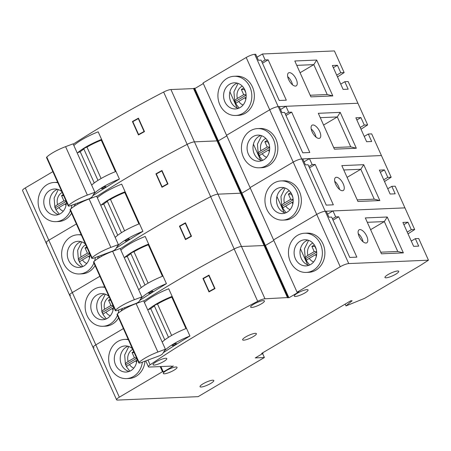 <?xml version="1.0" encoding="UTF-8"?>
<svg xmlns="http://www.w3.org/2000/svg" width="451" height="451" viewBox="0 0 451 451"><rect width="100%" height="100%" fill="white"/><g stroke="black" fill="none" stroke-linecap="round" stroke-linejoin="round"><path stroke-width="0.68" d="M395.645 274.247A7.543 1.59 -24.2 0 1 384.974 277.5A7.543 1.59 -24.2 0 1 388.063 274.569A7.543 1.59 -24.2 0 1 398.735 271.316A7.543 1.59 -24.2 0 1 395.645 274.247M210.707 383.451A7.543 1.59 -24.2 0 1 200.035 386.704A7.543 1.59 -24.2 0 1 203.125 383.773A7.543 1.59 -24.2 0 1 213.797 380.52A7.543 1.59 -24.2 0 1 210.707 383.451M253.299 336.598A7.543 1.59 -24.2 0 1 242.627 339.851A7.543 1.59 -24.2 0 1 245.716 336.92A7.543 1.59 -24.2 0 1 256.394 333.667A7.543 1.59 -24.2 0 1 253.299 336.598M173.979 370.226A7.543 1.59 -24.2 0 1 163.307 373.484A7.543 1.59 -24.2 0 1 166.396 370.553A7.543 1.59 -24.2 0 1 177.068 367.294A7.543 1.59 -24.2 0 1 173.979 370.226M163.713 361.516A7.543 1.59 -24.2 0 1 153.041 364.769A7.543 1.59 -24.2 0 1 156.131 361.837A7.543 1.59 -24.2 0 1 166.802 358.584A7.543 1.59 -24.2 0 1 163.713 361.516M304.977 292.879A7.543 1.59 -24.2 0 1 294.306 296.132A7.543 1.59 -24.2 0 1 297.395 293.201A7.543 1.59 -24.2 0 1 308.067 289.948A7.543 1.59 -24.2 0 1 304.977 292.879M261.321 303.878A7.543 1.59 -24.2 0 1 250.649 307.131A7.543 1.59 -24.2 0 1 253.738 304.2A7.543 1.59 -24.2 0 1 264.41 300.947A7.543 1.59 -24.2 0 1 261.321 303.878M168.494 337.331L154.405 305.987A2.345 0.496 155.8 0 1 154.332 305.919A2.345 0.496 155.8 0 1 155.296 305.011A2.345 0.496 155.8 0 1 157.506 304.047A22.95 4.843 -24.2 0 1 171.814 297.136L172.141 296.386L189.939 335.995A318.863 67.278 -24.2 0 0 163.454 352.603A25.634 5.406 -24.2 0 1 163.724 351.966M175.456 344.519A2.345 0.496 -24.2 0 1 172.135 345.528A2.345 0.496 -24.2 0 1 173.094 344.62A2.345 0.496 -24.2 0 1 176.414 343.606A2.345 0.496 -24.2 0 1 175.456 344.519M313.265 270.318A19.613 16.952 -92.4 0 0 321.772 247.92A19.613 16.952 -92.4 0 0 304.577 233.235A19.613 16.952 -92.4 0 0 297.547 235.343A19.613 16.952 -92.4 0 0 289.046 257.741A19.613 16.952 -92.4 0 0 306.24 272.427A19.613 16.952 -92.4 0 0 313.265 270.318M306.24 272.427L308.766 272.319A19.613 16.952 -92.4 0 0 315.796 270.211A19.613 16.952 -92.4 0 0 324.297 247.813A19.613 16.952 -92.4 0 0 307.103 233.128L304.577 233.235M128.377 339.693A19.613 16.952 -92.4 0 0 124.775 339.4A19.613 16.952 -92.4 0 0 117.745 341.508A19.613 16.952 -92.4 0 0 109.243 363.906A19.613 16.952 -92.4 0 0 126.438 378.598A19.613 16.952 -92.4 0 0 133.468 376.484A19.613 16.952 -92.4 0 0 142.375 362.153M126.438 378.598L128.963 378.49A19.613 16.952 -92.4 0 0 135.993 376.376A19.613 16.952 -92.4 0 0 145.002 361.178M128.197 339.282A19.613 16.952 -92.4 0 0 127.3 339.293L124.775 339.4M165.404 349.221L157.884 352.028A18.44 3.89 155.8 0 0 145.183 358.038A18.44 3.89 155.8 0 0 139.083 362.418A3.354 0.705 155.8 0 0 138.818 362.925A3.354 0.705 155.8 0 0 141.253 362.576L160.229 355.489A318.863 67.278 155.8 0 1 162.473 354.012L165.404 349.221L143.643 300.789L136.123 303.596A18.44 3.89 155.8 0 0 123.416 309.612A18.44 3.89 155.8 0 0 117.322 313.992L139.083 362.418M164.001 351.521A25.634 5.406 -24.2 0 1 173.968 343.707A25.634 5.406 -24.2 0 1 189.939 335.995M186.517 328.367A25.634 5.406 155.8 0 0 170.54 336.085A25.634 5.406 155.8 0 0 162.631 341.638L162.089 341.841M162.185 342.055A25.634 5.406 -24.2 0 1 162.631 341.638M359.148 236.471A7.543 3.445 -120.6 0 1 359.103 229.813A7.543 3.445 -120.6 0 1 366.731 236.149A7.543 3.445 -120.6 0 1 366.776 242.807A7.543 3.445 -120.6 0 1 359.148 236.471M358.224 233.607A7.543 3.445 -120.6 0 1 362.108 238.878A7.543 3.445 -120.6 0 1 363.032 241.747M132.402 348.651A13.079 11.303 -92.4 0 0 125.051 345.934A13.079 11.303 -92.4 0 0 120.366 347.338A13.079 11.303 -92.4 0 0 114.695 362.271A13.079 11.303 -92.4 0 0 126.162 372.064A13.079 11.303 -92.4 0 0 130.846 370.654A13.079 11.303 -92.4 0 0 136.901 358.663M129.093 371.483A13.079 11.303 87.6 0 1 120.299 360.326A13.079 11.303 87.6 0 1 126.263 347.09A13.079 11.303 87.6 0 1 128.022 346.261M300.169 241.172A13.079 11.303 -92.4 0 0 294.497 256.106A13.079 11.303 -92.4 0 0 305.964 265.893A13.079 11.303 -92.4 0 0 310.649 264.489A13.079 11.303 -92.4 0 0 316.314 249.555A13.079 11.303 -92.4 0 0 304.853 239.763A13.079 11.303 -92.4 0 0 300.169 241.172M307.819 240.095A13.079 11.303 -92.4 0 0 306.066 240.919A13.079 11.303 -92.4 0 0 300.101 254.155A13.079 11.303 -92.4 0 0 308.89 265.318M144.382 302.446A25.634 5.406 -24.2 0 1 152.737 296.476A25.634 5.406 -24.2 0 1 168.713 288.758L172.141 296.386A25.634 5.406 155.8 0 0 156.164 304.098A25.634 5.406 155.8 0 0 148.255 309.651L150.775 308.715A22.95 4.843 -24.2 0 1 154.405 305.987M287.586 297.84L264.072 245.524L265.261 245.192L264.072 245.524L240.563 193.208L241.747 192.876L240.563 193.208L217.049 140.892L218.239 140.56L217.049 140.892L193.541 88.582L194.054 88.278L288.099 297.536L264.979 298.799A6.709 1.415 155.8 0 0 257.684 301.302A318.863 67.278 155.8 0 0 199.962 333.233A318.863 67.278 155.8 0 0 150.11 364.825A6.709 1.415 155.8 0 0 148.413 366.764A6.709 1.415 155.8 0 0 149.394 367.046L171.357 366.116M176.454 280.917A318.863 67.278 155.8 0 0 143.773 301.082A318.863 67.278 155.8 0 1 176.454 280.917A318.863 67.278 155.8 0 1 234.176 248.986A6.709 1.415 -24.2 0 1 241.465 246.483A6.709 1.415 155.8 0 0 234.176 248.986A318.863 67.278 155.8 0 0 176.454 280.917M208.971 275.11A318.863 67.278 155.8 0 0 202.95 278.464L208.999 291.915A318.863 67.278 -24.2 0 1 215.014 288.567L208.971 275.11M150.775 308.715L164.778 339.879M262.617 353.584L264.387 357.525L198.119 396.654L117.576 400.071A6.709 1.415 155.8 0 1 116.595 399.789L93.081 347.473A6.709 1.415 -24.2 0 1 95.832 344.868A6.709 1.415 155.8 0 0 93.081 347.473A6.709 1.415 155.8 0 0 94.062 347.755M411.267 241.06L415.337 238.658L418.708 238.511L428.45 260.188L420.304 265.459L364.566 298.37L346.002 305.919L352.124 300.727L350.777 300.789L261.648 353.415L262.995 353.358L255.289 357.908L264.387 357.525M428.45 260.188L348.747 263.57A6.709 1.415 155.8 0 0 340.24 266.744L297.085 292.225L273.577 239.909L316.726 214.434A6.709 1.415 -24.2 0 1 325.233 211.254A6.709 1.415 155.8 0 0 316.726 214.434L273.577 239.909L250.063 187.599L293.218 162.118A6.709 1.415 -24.2 0 1 301.725 158.938A6.709 1.415 155.8 0 0 293.218 162.118L250.063 187.599L226.554 135.283L269.704 109.802A6.709 1.415 -24.2 0 1 278.211 106.628A6.709 1.415 155.8 0 0 269.704 109.802L226.554 135.283L203.04 82.967L246.195 57.486A6.709 1.415 -24.2 0 1 254.702 54.312L255.711 54.267L258.4 60.248L261.095 60.135L279.231 100.488L286.312 100.19L268.176 59.831L265.137 59.96L262.454 53.985L257.025 57.187M52.857 171.651L25.295 187.92L48.809 240.236A6.709 1.415 155.8 0 0 46.058 242.841A6.709 1.415 -24.2 0 1 48.809 240.236L76.366 223.967L48.809 240.236L72.318 292.552A6.709 1.415 155.8 0 0 69.572 295.157A6.709 1.415 -24.2 0 1 72.318 292.552L99.88 276.277L72.318 292.552L95.832 344.868L123.388 328.593L95.832 344.868L119.34 397.184A6.709 1.415 155.8 0 0 116.595 399.789M160.195 366.59L162.495 371.703L119.34 397.184M148.255 309.651L147.714 309.854M403.882 224.621L407.952 222.213L411.306 229.689L414.678 229.548L404.942 207.872L332.985 210.927L327.556 214.129M333.007 220.144L338.707 216.779L335.674 216.903L332.985 210.927M338.707 216.779L356.842 257.132L349.767 257.436L331.632 217.078L328.931 217.19L326.248 211.215L325.233 211.254L254.702 54.312M415.337 238.658L418.697 246.128L413.64 246.347L402.895 222.428L407.952 222.213M381.45 253.806L365.327 217.929L387.234 217.004L403.357 252.876L381.45 253.806M335.674 216.903L332.415 218.831M136.54 362.486L135.779 360.794L129.465 364.521C127.143 365.919 126.212 366.742 126.663 366.984L125.637 364.707C124.983 364.013 125.812 362.954 128.123 361.533L134.437 357.806L132.081 352.575L133.727 351.6M316.337 256.315L315.582 254.623L309.268 258.355C306.945 259.748 306.009 260.571 306.46 260.813L305.44 258.541C304.786 257.842 305.615 256.782 307.92 255.362L314.234 251.635L311.883 246.404L314.341 244.949M308.614 240.338L304.47 248.76L305.226 258.26L305.716 258.547L316.687 252.07M193.541 88.582L170.935 89.54L194.443 141.856A6.709 1.415 155.8 0 0 187.154 144.359A6.709 1.415 -24.2 0 1 194.443 141.856L217.049 140.892L194.443 141.856L217.957 194.167A6.709 1.415 155.8 0 0 210.662 196.675A6.709 1.415 -24.2 0 1 217.957 194.167L240.563 193.208L217.957 194.167L241.465 246.483L264.072 245.524L241.465 246.483L264.979 298.799M288.099 297.536L288.933 297.784L298.951 291.865L297.085 292.225M162.495 371.703L163.33 371.945L173.347 366.032L171.481 366.392M194.849 88.526L265.385 245.468L273.836 240.496L265.419 245.468L288.933 297.784M262.736 352.772L262.995 353.358M345.178 304.092L346.002 305.919M300.445 248.794L307.689 264.912M194.054 88.278L194.725 88.249L288.77 297.508M160.906 366.562L163.33 371.945M160.872 366.562L163.166 371.675M315.886 248.084L314.866 245.806M126.714 366.488L125.429 364.425L124.668 354.931L128.811 346.509M136.85 360.512L135.779 360.794M125.919 364.712L136.749 358.32M136.546 357.863L134.437 357.806M134.195 352.631L132.081 352.575M316.653 254.347L315.582 254.623M316.331 249.617L314.928 246.488L311.883 246.404M316.658 251.703L314.234 251.635M306.517 260.317L305.716 258.547M380.729 252.194L397.759 251.472L384.325 221.582L367.289 222.304M370.609 229.677L384.325 221.582L387.234 217.004M397.759 251.472L403.357 252.876M414.678 229.548L408.025 233.849M407.236 232.09L411.306 229.689M138.818 362.925L117.057 314.499A3.354 0.705 -24.2 0 1 117.322 313.992M171.814 297.136L185.953 328.593M157.506 304.047L171.622 335.454M202.95 278.464L203.677 278.436M208.83 275.567A318.863 67.278 155.8 0 0 203.356 278.611L209.134 291.464A318.863 67.278 -24.2 0 1 214.608 288.42L208.83 275.567L209.168 275.55M209.134 291.464L209.856 291.436M214.608 288.42L214.947 288.403M144.985 285.021L130.897 253.671A2.345 0.496 155.8 0 1 130.824 253.609A2.345 0.496 155.8 0 1 131.782 252.695A2.345 0.496 155.8 0 1 133.992 251.731A22.95 4.843 -24.2 0 1 148.306 244.82L148.627 244.07L166.43 283.679A318.863 67.278 -24.2 0 0 139.94 300.287A25.634 5.406 -24.2 0 1 140.216 299.65M151.942 292.203A2.345 0.496 -24.2 0 1 148.621 293.218A2.345 0.496 -24.2 0 1 149.585 292.304A2.345 0.496 -24.2 0 1 152.906 291.29A2.345 0.496 -24.2 0 1 151.942 292.203M289.756 218.002A19.613 16.952 -92.4 0 0 298.258 195.604A19.613 16.952 -92.4 0 0 281.063 180.919A19.613 16.952 -92.4 0 0 274.039 183.027A19.613 16.952 -92.4 0 0 265.532 205.425A19.613 16.952 -92.4 0 0 282.726 220.111A19.613 16.952 -92.4 0 0 289.756 218.002M282.726 220.111L285.257 220.003A19.613 16.952 -92.4 0 0 292.282 217.895A19.613 16.952 -92.4 0 0 300.789 195.497A19.613 16.952 -92.4 0 0 283.594 180.812L281.063 180.919M104.869 287.377A19.613 16.952 -92.4 0 0 101.261 287.084A19.613 16.952 -92.4 0 0 94.236 289.192A19.613 16.952 -92.4 0 0 85.729 311.596A19.613 16.952 -92.4 0 0 102.929 326.282A19.613 16.952 -92.4 0 0 109.954 324.173A19.613 16.952 -92.4 0 0 117.418 315.305M118.145 313.242A19.613 16.952 -92.4 0 0 118.867 309.843M102.929 326.282L105.455 326.174A19.613 16.952 -92.4 0 0 112.485 324.066A19.613 16.952 -92.4 0 0 118.585 317.904M121.189 310.998A19.613 16.952 -92.4 0 0 121.488 308.862M104.683 286.966A19.613 16.952 -92.4 0 0 103.792 286.977L101.261 287.084M141.896 296.905L134.375 299.712A18.44 3.89 155.8 0 0 121.669 305.727A18.44 3.89 155.8 0 0 115.574 310.108A3.354 0.705 155.8 0 0 115.309 310.609A3.354 0.705 155.8 0 0 117.745 310.26L136.721 303.173A318.863 67.278 155.8 0 1 138.964 301.702L141.896 296.905L120.129 248.473L112.609 251.28A18.44 3.89 155.8 0 0 99.908 257.295A18.44 3.89 155.8 0 0 93.808 261.676L115.574 310.108M140.486 299.205A25.634 5.406 -24.2 0 1 150.454 291.391A25.634 5.406 -24.2 0 1 166.43 283.679M163.003 276.057A25.634 5.406 155.8 0 0 147.026 283.769A25.634 5.406 155.8 0 0 139.122 289.322L138.581 289.525M138.677 289.739A25.634 5.406 -24.2 0 1 139.122 289.322M335.64 184.16A7.543 3.445 -120.6 0 1 335.595 177.502A7.543 3.445 -120.6 0 1 343.222 183.833A7.543 3.445 -120.6 0 1 343.267 190.491A7.543 3.445 -120.6 0 1 335.64 184.16M334.715 181.291A7.543 3.445 -120.6 0 1 338.6 186.567A7.543 3.445 -120.6 0 1 339.524 189.431M108.894 296.335A13.079 11.303 -92.4 0 0 101.543 293.618A13.079 11.303 -92.4 0 0 96.858 295.027A13.079 11.303 -92.4 0 0 91.187 309.955A13.079 11.303 -92.4 0 0 102.648 319.748A13.079 11.303 -92.4 0 0 107.332 318.344A13.079 11.303 -92.4 0 0 113.393 306.347M105.579 319.167A13.079 11.303 87.6 0 1 96.79 308.01A13.079 11.303 87.6 0 1 102.755 294.774A13.079 11.303 87.6 0 1 104.508 293.945M276.655 188.856A13.079 11.303 -92.4 0 0 270.989 203.79A13.079 11.303 -92.4 0 0 282.45 213.582A13.079 11.303 -92.4 0 0 287.135 212.173A13.079 11.303 -92.4 0 0 292.806 197.239A13.079 11.303 -92.4 0 0 281.339 187.453A13.079 11.303 -92.4 0 0 276.655 188.856M284.31 187.779A13.079 11.303 -92.4 0 0 282.551 188.608A13.079 11.303 -92.4 0 0 276.587 201.845A13.079 11.303 -92.4 0 0 285.382 213.002M120.874 250.13A25.634 5.406 -24.2 0 1 129.228 244.16A25.634 5.406 -24.2 0 1 145.205 236.448L148.627 244.07A25.634 5.406 155.8 0 0 132.65 251.782A25.634 5.406 155.8 0 0 124.747 257.341L127.261 256.399A22.95 4.843 -24.2 0 1 130.897 253.671M152.94 228.601A318.863 67.278 155.8 0 0 120.259 248.766A318.863 67.278 155.8 0 1 152.94 228.601A318.863 67.278 155.8 0 1 210.662 196.675A318.863 67.278 155.8 0 0 152.94 228.601M185.462 222.8A318.863 67.278 155.8 0 0 179.442 226.148L185.485 239.605A318.863 67.278 -24.2 0 1 191.506 236.251L185.462 222.8M127.261 256.399L141.27 287.569M124.747 257.341L124.205 257.538M348.747 263.57L325.233 211.254L404.942 207.872L395.2 186.201L391.829 186.342L395.189 193.817L390.132 194.031L379.381 170.117L384.438 169.903L387.798 177.373L391.169 177.232L381.428 155.556L309.476 158.611L304.047 161.819M309.493 167.828L315.198 164.463L312.16 164.592L309.476 158.611M315.198 164.463L333.334 204.822L326.253 205.12L308.118 164.762L305.423 164.874L302.734 158.899L301.725 158.938L381.428 155.556L371.686 133.885L368.315 134.026L371.675 141.501L366.624 141.715L355.873 117.801L360.93 117.587L364.284 125.057L367.655 124.916L357.919 103.245L285.962 106.295L280.533 109.503M357.936 201.49L341.819 165.618L363.72 164.688L379.843 200.56L357.936 201.49M312.16 164.592L308.907 166.515M113.026 310.17L112.265 308.478L105.951 312.205C103.634 313.603 102.698 314.426 103.149 314.668L102.129 312.391C101.475 311.697 102.298 310.638 104.609 309.217L110.923 305.49L108.573 300.259L110.219 299.284M292.829 204.004L292.068 202.313L285.754 206.039C283.437 207.437 282.501 208.255 282.952 208.503L281.926 206.225C281.277 205.526 282.1 204.472 284.412 203.051L290.726 199.319L288.375 194.088L290.833 192.639M285.1 188.028L280.956 196.45L281.717 205.944L282.208 206.231L293.173 199.759M241.911 193.152L250.328 188.18L241.911 193.152M276.931 196.484L284.175 212.596M292.378 195.768L291.352 193.49M103.2 314.172L101.915 312.115L101.154 302.615L105.303 294.193M113.342 308.202L112.265 308.478M102.405 312.402L113.24 306.003M113.032 305.547L110.923 305.49M110.681 300.315L108.573 300.259M293.139 202.031L292.068 202.313M292.817 197.301L291.414 194.178L288.375 194.088M293.144 199.387L290.726 199.319M283.002 208.001L282.208 206.231M357.215 199.883L374.245 199.156L360.811 169.266L343.78 169.988M347.095 177.361L360.811 169.266L363.72 164.688M374.245 199.156L379.843 200.56M391.169 177.232L384.517 181.533M383.728 179.78L387.798 177.373M380.368 172.305L384.438 169.903M387.759 188.744L391.829 186.342M115.309 310.609L93.543 262.183A3.354 0.705 -24.2 0 1 93.808 261.676M148.306 244.82L162.445 276.277M133.992 251.731L148.108 283.143M179.442 226.148L180.163 226.12M185.316 223.251A318.863 67.278 155.8 0 0 179.848 226.295L185.626 239.154A318.863 67.278 -24.2 0 1 191.094 236.104L185.316 223.251L185.654 223.234M185.626 239.154L186.348 239.12M191.094 236.104L191.433 236.087M121.471 232.705L107.383 201.36A2.345 0.496 155.8 0 1 107.31 201.293A2.345 0.496 155.8 0 1 108.274 200.379A2.345 0.496 155.8 0 1 110.484 199.415A22.95 4.843 -24.2 0 1 124.792 192.504L125.119 191.754L142.916 231.363A318.863 67.278 -24.2 0 0 116.431 247.971A25.634 5.406 -24.2 0 1 116.702 247.34M128.434 239.887A2.345 0.496 -24.2 0 1 125.113 240.902A2.345 0.496 -24.2 0 1 126.071 239.988A2.345 0.496 -24.2 0 1 129.392 238.979A2.345 0.496 -24.2 0 1 128.434 239.887M266.242 165.686A19.613 16.952 -92.4 0 0 274.749 143.288A19.613 16.952 -92.4 0 0 257.555 128.603A19.613 16.952 -92.4 0 0 250.525 130.711A19.613 16.952 -92.4 0 0 242.024 153.109A19.613 16.952 -92.4 0 0 259.218 167.8A19.613 16.952 -92.4 0 0 266.242 165.686M259.218 167.8L261.743 167.687A19.613 16.952 -92.4 0 0 268.773 165.579A19.613 16.952 -92.4 0 0 277.275 143.181A19.613 16.952 -92.4 0 0 260.08 128.496L257.555 128.603M81.355 235.061A19.613 16.952 -92.4 0 0 77.752 234.774A19.613 16.952 -92.4 0 0 70.722 236.882A19.613 16.952 -92.4 0 0 62.221 259.28A19.613 16.952 -92.4 0 0 79.415 273.966A19.613 16.952 -92.4 0 0 86.445 271.857A19.613 16.952 -92.4 0 0 93.904 262.989M94.637 260.926A19.613 16.952 -92.4 0 0 95.353 257.527M79.415 273.966L81.941 273.858A19.613 16.952 -92.4 0 0 88.971 271.75A19.613 16.952 -92.4 0 0 95.076 265.588M97.681 258.682A19.613 16.952 -92.4 0 0 97.98 256.546M81.174 234.655A19.613 16.952 -92.4 0 0 80.278 234.667L77.752 234.774M118.382 244.589L110.861 247.396A18.44 3.89 155.8 0 0 98.16 253.411A18.44 3.89 155.8 0 0 92.06 257.792A3.354 0.705 155.8 0 0 91.795 258.299A3.354 0.705 155.8 0 0 94.231 257.944L113.207 250.857A318.863 67.278 155.8 0 1 115.45 249.386L118.382 244.589L96.621 196.162L89.101 198.97A18.44 3.89 155.8 0 0 76.394 204.98A18.44 3.89 155.8 0 0 70.3 209.36L92.06 257.792M116.978 246.889A25.634 5.406 -24.2 0 1 126.945 239.081A25.634 5.406 -24.2 0 1 142.916 231.363M139.494 223.741A25.634 5.406 155.8 0 0 123.518 231.453A25.634 5.406 155.8 0 0 115.608 237.012L115.067 237.215M115.163 237.423A25.634 5.406 -24.2 0 1 115.608 237.012M312.126 131.844A7.543 3.445 -120.6 0 1 312.081 125.186A7.543 3.445 -120.6 0 1 319.708 131.523A7.543 3.445 -120.6 0 1 319.753 138.181A7.543 3.445 -120.6 0 1 312.126 131.844M311.201 128.975A7.543 3.445 -120.6 0 1 315.086 134.251A7.543 3.445 -120.6 0 1 316.01 137.115M85.38 244.019A13.079 11.303 -92.4 0 0 78.029 241.302A13.079 11.303 -92.4 0 0 73.344 242.711A13.079 11.303 -92.4 0 0 67.673 257.639A13.079 11.303 -92.4 0 0 79.139 267.432A13.079 11.303 -92.4 0 0 83.824 266.028A13.079 11.303 -92.4 0 0 89.879 254.031M82.071 266.857A13.079 11.303 87.6 0 1 73.276 255.694A13.079 11.303 87.6 0 1 79.241 242.458A13.079 11.303 87.6 0 1 81 241.635M253.146 136.54A13.079 11.303 -92.4 0 0 247.475 151.474A13.079 11.303 -92.4 0 0 258.942 161.266A13.079 11.303 -92.4 0 0 263.626 159.857A13.079 11.303 -92.4 0 0 269.292 144.929A13.079 11.303 -92.4 0 0 257.831 135.137A13.079 11.303 -92.4 0 0 253.146 136.54M260.796 135.463A13.079 11.303 -92.4 0 0 259.043 136.292A13.079 11.303 -92.4 0 0 253.079 149.529A13.079 11.303 -92.4 0 0 261.868 160.686M97.36 197.814A25.634 5.406 -24.2 0 1 105.714 191.844A25.634 5.406 -24.2 0 1 121.691 184.132L125.119 191.754A25.634 5.406 155.8 0 0 109.142 199.466A25.634 5.406 155.8 0 0 101.233 205.025L103.753 204.083A22.95 4.843 -24.2 0 1 107.383 201.36M129.431 176.285A318.863 67.278 155.8 0 0 96.751 196.45A318.863 67.278 155.8 0 1 129.431 176.285A318.863 67.278 155.8 0 1 187.154 144.359A318.863 67.278 155.8 0 0 129.431 176.285M161.948 170.484A318.863 67.278 155.8 0 0 155.928 173.838L161.977 187.289A318.863 67.278 -24.2 0 1 167.992 183.935L161.948 170.484M103.753 204.083L117.756 235.253M101.233 205.025L100.691 205.228M285.985 115.512L291.684 112.147L288.651 112.276L285.962 106.295M291.684 112.147L309.82 152.506L302.745 152.804L284.609 112.446L281.909 112.564L279.225 106.583L278.211 106.628L357.919 103.245L348.178 81.569L344.806 81.71L348.166 89.185L343.11 89.399L332.359 65.485L337.416 65.271L340.776 72.746L344.147 72.6L334.405 50.929L262.454 53.985M334.428 149.174L318.305 113.302L340.212 112.372L356.335 148.244L334.428 149.174M288.651 112.276L285.393 114.199M89.518 257.854L88.757 256.162L82.443 259.894C80.12 261.292 79.19 262.11 79.641 262.352L78.615 260.08C77.961 259.381 78.79 258.327 81.101 256.901L87.415 253.174L85.064 247.943L86.705 246.973M269.315 151.688L268.559 149.997L262.245 153.723C259.923 155.121 258.987 155.945 259.438 156.187L258.417 153.909C257.763 153.216 258.592 152.156 260.898 150.735L267.212 147.009L264.861 141.777L267.319 140.323M261.591 135.712L257.448 144.134L258.203 153.628L258.694 153.915L269.664 147.443M93.081 347.473L69.572 295.157A6.709 1.415 155.8 0 0 70.553 295.444M218.397 140.836L226.814 135.869L218.397 140.836M253.423 144.168L260.667 160.285M268.864 143.452L267.843 141.174M79.692 261.856L78.406 259.799L77.645 250.299L81.789 241.877M89.828 255.886L88.757 256.162M78.897 260.086L89.726 253.688M89.523 253.236L87.415 253.174M87.173 248.005L85.064 247.943M269.63 149.715L268.559 149.997M269.309 144.985L267.905 141.862L264.861 141.777M269.636 147.077L267.212 147.009M259.494 155.691L258.694 153.915M333.706 147.567L350.737 146.846L337.303 116.95L320.272 117.672M323.587 125.051L337.303 116.95L340.212 112.372M350.737 146.846L356.335 148.244M367.655 124.916L361.003 129.223M360.214 127.464L364.284 125.057M356.859 119.989L360.93 117.587M364.245 136.433L368.315 134.026M91.795 258.299L70.035 209.867A3.354 0.705 -24.2 0 1 70.3 209.36M124.792 192.504L138.931 223.961M110.484 199.415L124.6 230.827M155.928 173.838L156.655 173.804M161.808 170.935A318.863 67.278 155.8 0 0 156.334 173.985L162.112 186.838A318.863 67.278 -24.2 0 1 167.586 183.788L161.808 170.935L162.146 170.918M162.112 186.838L162.834 186.804M167.586 183.788L167.924 183.777M97.963 180.389L83.875 149.044A2.345 0.496 155.8 0 1 83.801 148.977A2.345 0.496 155.8 0 1 84.76 148.063A2.345 0.496 155.8 0 1 86.97 147.099A22.95 4.843 -24.2 0 1 101.283 140.188L101.605 139.438L119.408 179.047A318.863 67.278 -24.2 0 0 92.917 195.655A25.634 5.406 -24.2 0 1 93.194 195.024M104.92 187.577A2.345 0.496 -24.2 0 1 101.599 188.586A2.345 0.496 -24.2 0 1 102.563 187.672A2.345 0.496 -24.2 0 1 105.884 186.663A2.345 0.496 -24.2 0 1 104.92 187.577M242.734 113.376A19.613 16.952 -92.4 0 0 251.235 90.978A19.613 16.952 -92.4 0 0 234.041 76.287A19.613 16.952 -92.4 0 0 227.016 78.395A19.613 16.952 -92.4 0 0 218.51 100.799A19.613 16.952 -92.4 0 0 235.704 115.484A19.613 16.952 -92.4 0 0 242.734 113.376M235.704 115.484L238.235 115.377A19.613 16.952 -92.4 0 0 245.259 113.269A19.613 16.952 -92.4 0 0 253.766 90.871A19.613 16.952 -92.4 0 0 236.572 76.18L234.041 76.287M57.846 182.751A19.613 16.952 -92.4 0 0 54.238 182.458A19.613 16.952 -92.4 0 0 47.214 184.566A19.613 16.952 -92.4 0 0 38.707 206.964A19.613 16.952 -92.4 0 0 55.907 221.65A19.613 16.952 -92.4 0 0 62.931 219.541A19.613 16.952 -92.4 0 0 70.395 210.673M71.123 208.616A19.613 16.952 -92.4 0 0 71.844 205.211M55.907 221.65L58.433 221.542A19.613 16.952 -92.4 0 0 65.463 219.434A19.613 16.952 -92.4 0 0 71.562 213.272M74.167 206.366A19.613 16.952 -92.4 0 0 74.466 204.23M57.66 182.339A19.613 16.952 -92.4 0 0 56.77 182.351L54.238 182.458M94.873 192.273L87.353 195.08A18.44 3.89 155.8 0 0 74.646 201.095A18.44 3.89 155.8 0 0 68.552 205.476A3.354 0.705 155.8 0 0 68.287 205.983A3.354 0.705 155.8 0 0 70.722 205.628L89.698 198.541A318.863 67.278 155.8 0 1 91.942 197.07L94.873 192.273L73.107 143.846L65.587 146.654A18.44 3.89 155.8 0 0 52.885 152.669A18.44 3.89 155.8 0 0 46.786 157.049L68.552 205.476M93.464 194.578A25.634 5.406 -24.2 0 1 103.431 186.765A25.634 5.406 -24.2 0 1 119.408 179.047M115.98 171.425A25.634 5.406 155.8 0 0 100.004 179.143A25.634 5.406 155.8 0 0 92.1 184.696L91.559 184.899M91.654 185.113A25.634 5.406 -24.2 0 1 92.1 184.696M288.617 79.528A7.543 3.445 -120.6 0 1 288.572 72.87A7.543 3.445 -120.6 0 1 296.2 79.207A7.543 3.445 -120.6 0 1 296.245 85.865A7.543 3.445 -120.6 0 1 288.617 79.528M287.693 76.664A7.543 3.445 -120.6 0 1 291.577 81.935A7.543 3.445 -120.6 0 1 292.502 84.805M61.872 191.703A13.079 11.303 -92.4 0 0 54.52 188.992A13.079 11.303 -92.4 0 0 49.836 190.395A13.079 11.303 -92.4 0 0 44.164 205.329A13.079 11.303 -92.4 0 0 55.625 215.116A13.079 11.303 -92.4 0 0 60.31 213.712A13.079 11.303 -92.4 0 0 66.37 201.715M58.557 214.541A13.079 11.303 87.6 0 1 49.768 203.384A13.079 11.303 87.6 0 1 55.732 190.147A13.079 11.303 87.6 0 1 57.486 189.319M229.632 84.23A13.079 11.303 -92.4 0 0 223.967 99.158A13.079 11.303 -92.4 0 0 235.428 108.95A13.079 11.303 -92.4 0 0 240.112 107.547A13.079 11.303 -92.4 0 0 245.784 92.613A13.079 11.303 -92.4 0 0 234.317 82.821A13.079 11.303 -92.4 0 0 229.632 84.23M237.288 83.147A13.079 11.303 -92.4 0 0 235.529 83.976A13.079 11.303 -92.4 0 0 229.565 97.213A13.079 11.303 -92.4 0 0 238.359 108.37M73.851 145.498A25.634 5.406 -24.2 0 1 82.206 139.534A25.634 5.406 -24.2 0 1 98.183 131.816L101.605 139.438A25.634 5.406 155.8 0 0 85.628 147.156A25.634 5.406 155.8 0 0 77.724 152.709L80.239 151.767A22.95 4.843 -24.2 0 1 83.875 149.044M257.684 301.302L163.64 92.043A318.863 67.278 155.8 0 0 105.917 123.969A318.863 67.278 155.8 0 0 73.237 144.14M138.44 118.168A318.863 67.278 155.8 0 0 132.419 121.522L138.463 134.973A318.863 67.278 -24.2 0 1 144.483 131.619L138.44 118.168M80.239 151.767L94.248 182.937M77.724 152.709L77.183 152.912M310.914 96.858L294.796 60.986L316.698 60.056L332.821 95.928L310.914 96.858M262.471 63.196L268.176 59.831M265.137 59.96L261.884 61.883M66.004 205.543L65.243 203.852L58.929 207.578C56.612 208.976 55.676 209.794 56.127 210.042L55.107 207.764C54.453 207.071 55.276 206.011 57.587 204.591L63.901 200.858L61.55 195.627L63.196 194.657M245.806 99.372L245.045 97.681L238.731 101.407C236.414 102.805 235.478 103.629 235.929 103.871L234.903 101.593C234.255 100.9 235.078 99.84 237.389 98.419L243.703 94.693L241.353 89.461L243.811 88.007M238.077 83.396L233.934 91.818L234.695 101.317L235.185 101.605L246.15 95.127M69.572 295.157L46.058 242.841A6.709 1.415 155.8 0 0 47.039 243.128M46.058 242.841L22.55 190.531A6.709 1.415 -24.2 0 1 25.295 187.92M163.64 92.043A6.709 1.415 -24.2 0 1 170.935 89.54M194.888 88.52L203.305 83.553M229.909 91.852L237.153 107.969M245.355 91.136L244.329 88.858M56.178 209.54L54.892 207.483L54.131 197.989L58.28 189.567M66.32 203.57L65.243 203.852M55.383 207.77L66.218 201.377M66.009 200.92L63.901 200.858M63.659 195.689L61.55 195.627M246.116 97.405L245.045 97.681M245.795 92.669L244.391 89.546L241.353 89.461M246.122 94.761L243.703 94.693M235.98 103.375L235.185 101.605M310.192 95.251L327.223 94.53L313.789 64.634L296.758 65.356M300.073 72.735L313.789 64.634L316.698 60.056M327.223 94.53L332.821 95.928M344.147 72.6L337.495 76.907M336.705 75.148L340.776 72.746M333.345 67.673L337.416 65.271M340.736 84.117L344.806 81.71M68.287 205.983L46.521 157.551A3.354 0.705 -24.2 0 1 46.786 157.049M101.283 140.188L115.422 171.645M86.97 147.099L101.086 178.511M132.419 121.522L133.141 121.488M138.299 118.619A318.863 67.278 155.8 0 0 132.825 121.669L138.604 134.522A318.863 67.278 -24.2 0 1 144.072 131.472L138.299 118.619L138.632 118.607M138.604 134.522L139.325 134.494M144.072 131.472L144.41 131.461M132.729 349.367A10.057 8.693 -92.4 0 0 132.363 349.57A10.057 8.693 -92.4 0 0 128.123 361.533M312.814 243.061A10.057 8.693 -92.4 0 0 312.16 243.405A10.057 8.693 -92.4 0 0 307.92 255.362M147.973 360.067L150.11 364.825M340.24 266.744L246.195 57.486M309.268 258.355A10.057 8.693 -92.4 0 0 313.614 261.941M129.465 364.521A10.057 8.693 -92.4 0 0 133.812 368.106M157.884 352.028L136.123 303.596M109.215 297.051A10.057 8.693 -92.4 0 0 108.849 297.26A10.057 8.693 -92.4 0 0 104.609 309.217M289.3 190.745A10.057 8.693 -92.4 0 0 288.651 191.089A10.057 8.693 -92.4 0 0 284.412 203.051M124.459 307.751L124.91 308.755M285.754 206.039A10.057 8.693 -92.4 0 0 290.1 209.625M105.951 312.205A10.057 8.693 -92.4 0 0 110.303 315.79M134.375 299.712L112.609 251.28M85.707 244.741A10.057 8.693 -92.4 0 0 85.34 244.944A10.057 8.693 -92.4 0 0 81.101 256.901M265.791 138.429A10.057 8.693 -92.4 0 0 265.137 138.773A10.057 8.693 -92.4 0 0 260.898 150.735M100.951 255.435L101.402 256.439M262.245 153.723A10.057 8.693 -92.4 0 0 266.592 157.309M82.443 259.894A10.057 8.693 -92.4 0 0 86.789 263.48M110.861 247.396L89.101 198.97M62.193 192.425A10.057 8.693 -92.4 0 0 61.826 192.628A10.057 8.693 -92.4 0 0 57.587 204.591M242.277 86.113A10.057 8.693 -92.4 0 0 241.629 86.462A10.057 8.693 -92.4 0 0 237.389 98.419M77.437 203.119L77.888 204.128M238.731 101.407A10.057 8.693 -92.4 0 0 243.078 104.993M58.929 207.578A10.057 8.693 -92.4 0 0 63.281 211.164M87.353 195.08L65.587 146.654M306.336 260.734L309.657 265.002M129.86 371.173L126.539 366.9M148.413 366.764L145.769 360.885M282.828 208.418L286.148 212.692M106.346 318.857L103.025 314.584M122.875 309.938L122.26 308.574M259.314 156.102L262.634 160.376M82.837 266.541L79.517 262.273M99.361 257.622L98.746 256.258M235.805 103.786L239.126 108.06M59.323 214.225L56.003 209.957M75.853 205.306L75.238 203.942"/></g></svg>
